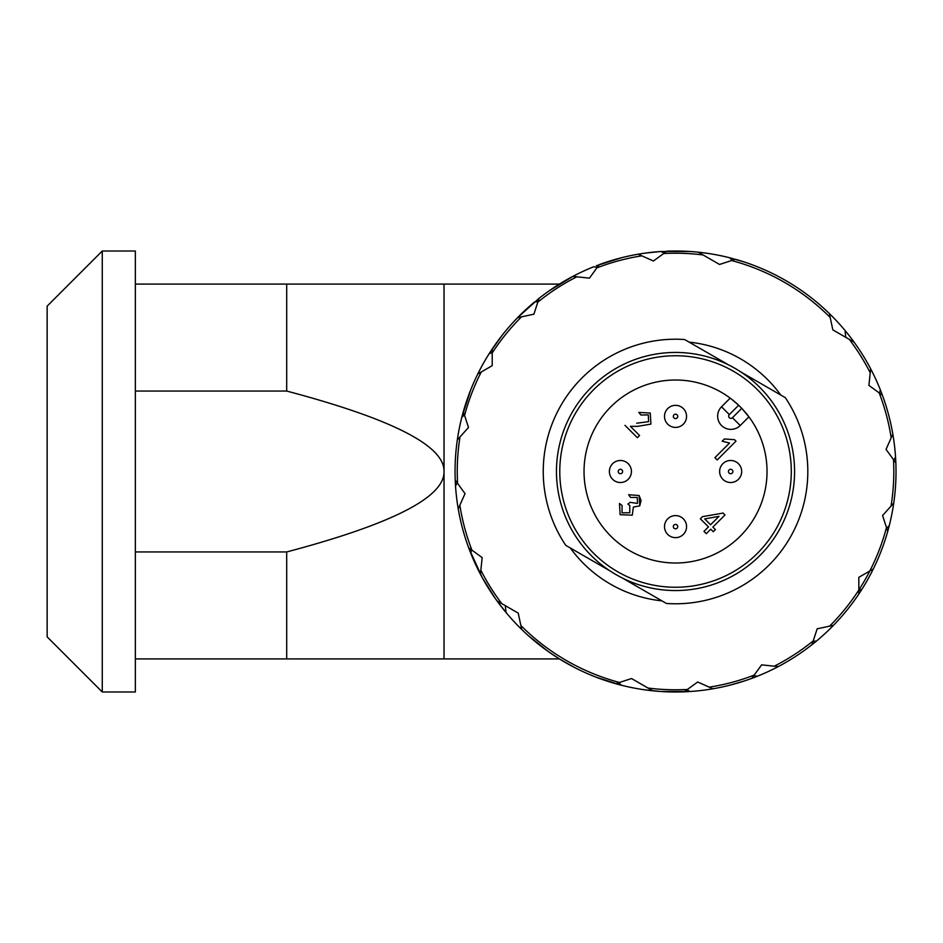 <?xml version="1.0" encoding="UTF-8"?>
<svg xmlns="http://www.w3.org/2000/svg" width="943" height="943" viewBox="0 0 943 943"><rect width="100%" height="100%" fill="white"/><g stroke="black" fill="none" stroke-linecap="round" stroke-linejoin="round"><path stroke-width="1.41" d="M622.038 512.815L622.05 505.472L619.457 503.479L620.129 514.701L632.281 515.149L633.39 507.051L639.767 505.837L641.051 500.509L639.13 495.523L628.651 494.733L630.537 497.444L637.291 497.444L637.433 503.432L630.148 502.336L627.897 504.104L629.771 505.46L629.794 512.756L622.038 512.815M628.651 494.733L639.13 495.523L639.767 505.837L633.39 507.051L632.281 515.149L620.129 514.701L619.457 503.479M729.54 443.033L714.912 457.661L717.21 459.948L735.988 441.171L734.503 439.686L724.413 438.978L722.185 441.206L729.54 443.033L722.185 441.206M700.343 518.78L708.464 526.889L703.985 531.369L706.283 533.667L710.751 529.188L713.285 531.711L715.395 529.601L712.873 527.078L724.99 514.961L723.104 513.075L702.452 516.67L700.343 518.78M710.574 524.779L704.716 518.921L719.014 516.34L710.574 524.779M624.985 425.34L637.35 437.705L639.566 435.501L630.395 426.33L637.609 426.354L650.918 424.091L650.269 413.069L638.788 412.397L640.922 415.003L648.324 414.908L648.607 421.662L636.702 423.218M638.788 412.397L650.269 413.069L650.918 424.091L637.609 426.354M740.231 425.505L748.907 416.83L741.776 408.366L732.44 417.714L740.231 425.505A13.226 13.226 0 0 1 721.525 425.505A13.226 13.226 0 0 1 721.525 406.798L730.2 398.123L721.525 406.798L729.316 414.59L738.652 405.254L731.839 399.372M675.53 563.006A91.506 91.506 0 0 1 596.294 425.753A91.506 91.506 0 0 1 754.777 425.753A91.506 91.506 0 0 1 675.53 563.006M675.53 587.253A115.753 115.753 0 0 1 575.289 413.623A115.753 115.753 0 0 1 775.783 413.623A115.753 115.753 0 0 1 675.53 587.253M471.476 549.828L470.757 553.235A220.485 220.485 0 0 0 480.423 574.193L482.168 557.596L471.913 550.146A218.281 218.281 0 0 1 459.866 505.2L458.239 508.878A220.485 220.485 0 0 1 455.528 485.951L457.261 482.934M505.318 605.677L506.037 612.514A220.485 220.485 0 0 0 521.703 629.452L518.237 613.127L501.794 603.638A218.281 218.281 0 0 1 480.847 570.197M618.962 682.626L621.296 685.207A220.485 220.485 0 0 0 652.768 690.806L631.527 678.536L619.468 682.461A218.281 218.281 0 0 1 520.866 625.527M686.975 689.769L689.993 691.514A220.485 220.485 0 0 0 712.908 688.791L697.655 682.001L687.4 689.463A218.281 218.281 0 0 1 647.971 688.036M753.858 675.553L757.264 676.272A220.485 220.485 0 0 0 778.223 666.607L761.626 664.862L754.176 675.117A218.281 218.281 0 0 1 709.242 687.164M813.078 641.358L816.544 640.992A220.485 220.485 0 0 0 833.494 625.327L817.168 628.804L813.243 640.851A218.281 218.281 0 0 1 774.238 666.194M858.837 590.542L862.02 589.127A220.485 220.485 0 0 0 873.301 568.983L858.837 577.328L858.837 590.012A218.281 218.281 0 0 0 886.491 527.561L882.577 515.503L893.74 503.102A220.485 220.485 0 0 1 887.728 531.38L886.491 527.561M886.656 528.068L889.237 525.746A220.485 220.485 0 0 1 858.837 594.019L858.837 590.012A218.281 218.281 0 0 1 829.569 626.164M893.799 460.066L895.544 457.049A220.485 220.485 0 0 0 892.832 434.122L886.043 449.375L893.492 459.63A218.281 218.281 0 0 1 891.052 506.085M879.583 393.172L880.314 389.765A220.485 220.485 0 0 0 870.648 368.807L868.904 385.404L879.159 392.854A218.281 218.281 0 0 1 891.194 437.8M845.753 337.323L845.034 330.486A220.485 220.485 0 0 0 829.357 313.548L832.834 329.873L849.278 339.362A218.281 218.281 0 0 1 870.224 372.803M732.098 260.374L729.776 257.793A220.485 220.485 0 0 0 698.291 252.194L719.544 264.464L731.603 260.539A218.281 218.281 0 0 1 830.194 317.473M664.096 253.231L661.078 251.486A220.485 220.485 0 0 0 638.163 254.209L653.405 260.999L663.66 253.537A218.281 218.281 0 0 1 703.101 254.964M597.202 267.447L593.795 266.728A220.485 220.485 0 0 0 572.837 276.393L589.446 278.138L596.895 267.883A218.281 218.281 0 0 1 641.829 255.836M537.981 301.642L534.516 302.008A220.485 220.485 0 0 0 517.577 317.673L533.903 314.196L537.816 302.149A218.281 218.281 0 0 1 576.833 276.806M492.222 352.458L489.04 353.873A220.485 220.485 0 0 0 477.771 374.017L492.222 365.672L492.222 352.988A218.281 218.281 0 0 1 521.503 316.836M464.416 414.932L461.822 417.254A220.485 220.485 0 0 0 457.32 439.898L468.494 427.497L464.581 415.439A218.281 218.281 0 0 1 481.248 372.002M870.648 368.807A220.485 220.485 0 0 0 845.034 330.486A220.485 220.485 0 0 1 854.075 342.132L849.278 339.362M468.683 547.8L482.238 577.576L495.346 598.569L506.037 612.514A220.485 220.485 0 0 1 496.985 600.868A220.485 220.485 0 0 0 506.037 612.514A220.485 220.485 0 0 1 496.985 600.868L501.794 603.638M687.4 689.463L684.158 691.82A220.485 220.485 0 0 1 615.649 683.699L619.468 682.461M496.985 600.868A220.485 220.485 0 0 1 480.423 574.193M663.66 253.537L666.913 251.18A220.485 220.485 0 0 1 698.291 252.194M741.222 372.202A119.066 119.066 0 0 1 728.68 578.035A119.066 119.066 0 0 1 556.688 464.262A119.066 119.066 0 0 1 741.222 372.202L785.283 397.64A132.291 132.291 0 0 1 666.442 603.473L622.38 578.035M457.32 439.898A220.485 220.485 0 0 0 455.221 480.117L465.029 493.625L459.866 505.2M728.68 364.965L684.618 339.527A132.291 132.291 0 0 0 565.776 545.36L609.838 570.798M735.41 259.301A220.485 220.485 0 0 1 829.357 313.548A220.485 220.485 0 0 0 735.41 259.301L731.603 260.539M638.163 254.209A220.485 220.485 0 0 0 599.253 264.629L596.895 267.883M572.837 276.393A220.485 220.485 0 0 0 539.054 298.33L537.816 302.149M501.947 335.555L489.052 353.873A220.485 220.485 0 0 1 492.222 348.981L492.222 352.988M477.771 374.017A220.485 220.485 0 0 0 461.822 417.254A220.485 220.485 0 0 1 463.331 411.619L464.581 415.439M470.757 553.235A220.485 220.485 0 0 1 468.659 547.777A220.485 220.485 0 0 0 470.757 553.235A220.485 220.485 0 0 1 468.659 547.777L471.913 550.146M684.158 691.82A220.485 220.485 0 0 0 757.264 676.272A220.485 220.485 0 0 1 751.819 678.371L754.176 675.117M751.819 678.371A220.485 220.485 0 0 0 816.544 640.992A220.485 220.485 0 0 1 812.006 644.67L813.243 640.851M887.728 531.38A220.485 220.485 0 0 0 895.544 457.049A220.485 220.485 0 0 1 895.85 462.883L893.492 459.63M880.314 389.765A220.485 220.485 0 0 1 882.4 395.223A220.485 220.485 0 0 0 880.314 389.765A220.485 220.485 0 0 1 882.4 395.223L879.159 392.854M882.4 395.223A220.485 220.485 0 0 1 895.85 462.883M858.837 594.019A220.485 220.485 0 0 0 862.02 589.127A220.485 220.485 0 0 1 812.006 644.67M615.649 683.699A220.485 220.485 0 0 1 521.703 629.452A220.485 220.485 0 0 0 615.649 683.699M468.659 547.777A220.485 220.485 0 0 1 458.239 508.878M489.04 353.873A220.485 220.485 0 0 1 517.577 317.673L539.054 298.33M47.15 636.867L47.15 306.133L102.268 251.015L102.268 691.985L47.15 636.867M102.268 691.985L135.344 691.985L135.344 251.015L102.268 251.015M135.344 658.909L286.696 658.909L286.696 551.95L135.344 551.95M286.696 658.909L444.023 658.909L444.023 471.5C444.672 497.173 392.229 523.99 286.696 551.95M135.344 391.05L286.696 391.05L286.696 284.091L135.344 284.091M286.696 391.05C392.229 419.01 444.672 445.827 444.023 471.5L444.023 284.091L286.696 284.091M455.221 480.117A220.485 220.485 0 0 0 455.528 485.951M606.691 262.036L621.296 257.793M661.078 251.486L689.993 251.486M729.776 257.793L744.381 262.036M744.381 680.964L729.776 685.207M689.993 691.514L661.078 691.514M621.296 685.207L606.691 680.964M548.59 651.778L559.388 658.909L548.26 651.542L528.221 635.535M506.002 612.467L500.91 606.125M491.857 593.477L489.052 589.127M573.698 667.055L559.388 658.909L444.023 658.909M573.698 275.945L548.885 291.022M470.757 389.765L461.846 417.242M660.772 691.49L645.177 689.887M621.826 685.349L596.353 677.274M557.36 657.648L555.321 656.328M555.321 286.672L557.702 285.14M596.353 265.726L621.826 257.651M645.177 253.113L660.772 251.51M620.411 482.521A11.021 11.021 0 0 0 631.433 471.5A11.021 11.021 0 0 0 620.411 460.479A11.021 11.021 0 0 0 609.39 471.5A11.021 11.021 0 0 0 620.411 482.521M686.563 526.618A11.021 11.021 0 0 0 675.53 515.597A11.021 11.021 0 0 0 664.509 526.618A11.021 11.021 0 0 0 675.53 537.651A11.021 11.021 0 0 0 686.563 526.618M741.681 471.5A11.021 11.021 0 0 0 730.66 460.479A11.021 11.021 0 0 0 719.627 471.5A11.021 11.021 0 0 0 730.66 482.521A11.021 11.021 0 0 0 741.681 471.5M675.53 405.349A11.021 11.021 0 0 0 664.509 416.382A11.021 11.021 0 0 0 675.53 427.403A11.021 11.021 0 0 0 686.563 416.382A11.021 11.021 0 0 0 675.53 405.349M732.44 417.714A2.204 2.204 0 0 1 729.316 417.714A2.204 2.204 0 0 1 729.316 414.59M457.579 483.37A218.281 218.281 0 0 1 460.007 436.915M780.769 395.034A130.087 130.087 0 0 0 689.133 342.132M570.291 547.966A130.087 130.087 0 0 0 661.927 600.868M622.616 471.5A2.204 2.204 0 0 1 620.411 473.704A2.204 2.204 0 0 1 618.207 471.5A2.204 2.204 0 0 1 620.411 469.296A2.204 2.204 0 0 1 622.616 471.5M675.53 524.414A2.204 2.204 0 0 1 677.734 526.618A2.204 2.204 0 0 1 675.53 528.823A2.204 2.204 0 0 1 673.326 526.618A2.204 2.204 0 0 1 675.53 524.414M730.66 469.296A2.204 2.204 0 0 1 732.864 471.5A2.204 2.204 0 0 1 730.66 473.704A2.204 2.204 0 0 1 728.444 471.5A2.204 2.204 0 0 1 730.66 469.296M673.326 416.382A2.204 2.204 0 0 1 675.53 414.177A2.204 2.204 0 0 1 677.734 416.382A2.204 2.204 0 0 1 675.53 418.586A2.204 2.204 0 0 1 673.326 416.382M559.376 284.091L444.023 284.091"/></g></svg>
